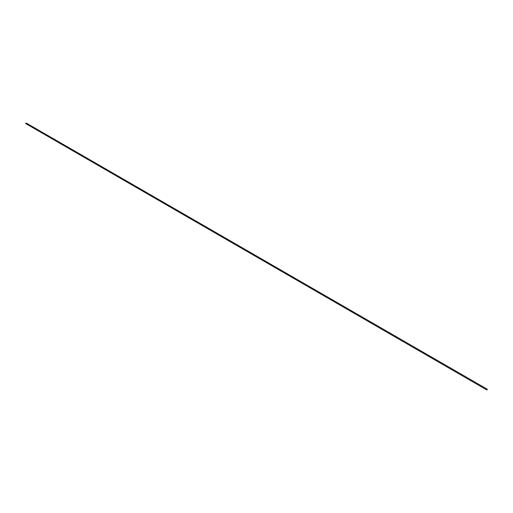<?xml version="1.0" encoding="UTF-8"?>
<svg xmlns="http://www.w3.org/2000/svg" width="513" height="513" viewBox="0 0 513 513"><rect width="100%" height="100%" fill="white"/><g stroke="black" fill="none" stroke-linecap="round" stroke-linejoin="round"><path stroke-width="0.77" d="M486.837 389.803L487.35 389.264L486.837 389.803M486.927 390.002L25.65 123.543L26.163 122.998L487.35 389.264"/></g></svg>
